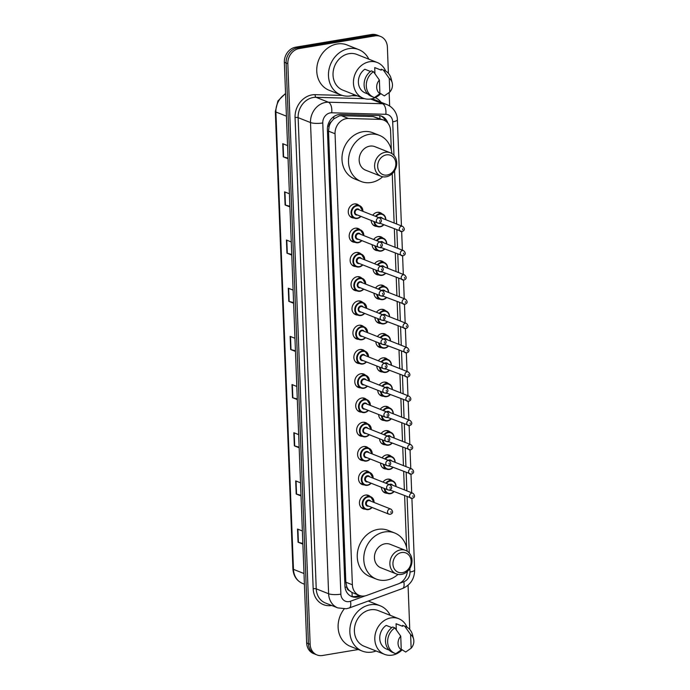 <?xml version="1.0" encoding="UTF-8"?>
<svg xmlns="http://www.w3.org/2000/svg" width="690" height="690" viewBox="0 0 690 690"><rect width="100%" height="100%" fill="white"/><g stroke="black" fill="none" stroke-linecap="round" stroke-linejoin="round"><path stroke-width="1.03" d="M372.747 215.237A7.219 6.176 -68.4 0 1 377.223 212.322A7.219 6.176 -68.4 0 1 380.156 212.624A7.219 6.176 -68.4 0 1 381.984 213.831M373.678 239.499A7.219 6.176 -68.4 0 1 378.155 236.584A7.219 6.176 -68.4 0 1 381.087 236.877A7.219 6.176 -68.4 0 1 382.916 238.093M374.61 263.761A7.219 6.176 -68.4 0 1 379.086 260.846A7.219 6.176 -68.4 0 1 382.019 261.139A7.219 6.176 -68.4 0 1 383.847 262.355M375.541 288.015A7.219 6.176 -68.4 0 1 380.018 285.108A7.219 6.176 -68.4 0 1 382.95 285.401A7.219 6.176 -68.4 0 1 384.779 286.609M376.481 312.277A7.219 6.176 -68.4 0 1 380.949 309.37A7.219 6.176 -68.4 0 1 383.882 309.663A7.219 6.176 -68.4 0 1 385.71 310.871M377.413 336.539A7.219 6.176 -68.4 0 1 381.88 333.624A7.219 6.176 -68.4 0 1 384.813 333.926A7.219 6.176 -68.4 0 1 386.642 335.133M378.344 360.801A7.219 6.176 -68.4 0 1 382.812 357.886A7.219 6.176 -68.4 0 1 385.745 358.179A7.219 6.176 -68.4 0 1 387.573 359.395M379.276 385.063A7.219 6.176 -68.4 0 1 383.744 382.148A7.219 6.176 -68.4 0 1 386.676 382.441A7.219 6.176 -68.4 0 1 388.505 383.657M380.207 409.317A7.219 6.176 -68.4 0 1 384.675 406.41A7.219 6.176 -68.4 0 1 387.608 406.703A7.219 6.176 -68.4 0 1 389.436 407.911M381.139 433.579A7.219 6.176 -68.4 0 1 385.615 430.672A7.219 6.176 -68.4 0 1 388.539 430.965A7.219 6.176 -68.4 0 1 390.368 432.173M382.07 457.841A7.219 6.176 -68.4 0 1 386.547 454.926A7.219 6.176 -68.4 0 1 389.471 455.227A7.219 6.176 -68.4 0 1 391.299 456.435M383.002 482.103A7.219 6.176 -68.4 0 1 387.478 479.188A7.219 6.176 -68.4 0 1 390.402 479.481A7.219 6.176 -68.4 0 1 392.239 480.697M356.885 290.818A7.219 6.176 -68.4 0 1 354.72 290.438A7.219 6.176 -68.4 0 1 351.176 283.107A7.219 6.176 -68.4 0 1 357.118 276.724A7.219 6.176 -68.4 0 1 360.042 277.018A7.219 6.176 -68.4 0 1 361.879 278.234M357.817 315.071A7.219 6.176 -68.4 0 1 355.661 314.7A7.219 6.176 -68.4 0 1 352.107 307.369A7.219 6.176 -68.4 0 1 358.05 300.987A7.219 6.176 -68.4 0 1 360.974 301.28A7.219 6.176 -68.4 0 1 362.811 302.496M358.748 339.333A7.219 6.176 -68.4 0 1 356.592 338.963A7.219 6.176 -68.4 0 1 353.038 331.623A7.219 6.176 -68.4 0 1 358.981 325.249A7.219 6.176 -68.4 0 1 361.905 325.542A7.219 6.176 -68.4 0 1 363.742 326.75M359.688 363.596A7.219 6.176 -68.4 0 1 357.524 363.225A7.219 6.176 -68.4 0 1 353.979 355.885A7.219 6.176 -68.4 0 1 359.913 349.502A7.219 6.176 -68.4 0 1 362.837 349.804A7.219 6.176 -68.4 0 1 364.674 351.012M355.954 266.556A7.219 6.176 -68.4 0 1 353.789 266.185A7.219 6.176 -68.4 0 1 350.244 258.845A7.219 6.176 -68.4 0 1 356.187 252.462A7.219 6.176 -68.4 0 1 359.111 252.764A7.219 6.176 -68.4 0 1 360.939 253.972M354.091 218.031A7.219 6.176 -68.4 0 1 351.926 217.661A7.219 6.176 -68.4 0 1 348.381 210.321A7.219 6.176 -68.4 0 1 354.315 203.947A7.219 6.176 -68.4 0 1 357.248 204.24A7.219 6.176 -68.4 0 1 359.076 205.447M355.022 242.294A7.219 6.176 -68.4 0 1 352.857 241.923A7.219 6.176 -68.4 0 1 349.312 234.583A7.219 6.176 -68.4 0 1 355.255 228.2A7.219 6.176 -68.4 0 1 358.179 228.502A7.219 6.176 -68.4 0 1 360.007 229.71M360.62 387.858A7.219 6.176 -68.4 0 1 358.455 387.487A7.219 6.176 -68.4 0 1 354.91 380.147A7.219 6.176 -68.4 0 1 360.844 373.764A7.219 6.176 -68.4 0 1 363.768 374.066A7.219 6.176 -68.4 0 1 365.605 375.274M361.551 412.12A7.219 6.176 -68.4 0 1 359.387 411.74A7.219 6.176 -68.4 0 1 355.842 404.409A7.219 6.176 -68.4 0 1 361.776 398.027A7.219 6.176 -68.4 0 1 364.708 398.32A7.219 6.176 -68.4 0 1 366.537 399.536M362.483 436.373A7.219 6.176 -68.4 0 1 360.318 436.002A7.219 6.176 -68.4 0 1 356.773 428.671A7.219 6.176 -68.4 0 1 362.707 422.289A7.219 6.176 -68.4 0 1 365.64 422.582A7.219 6.176 -68.4 0 1 367.468 423.798M363.414 460.635A7.219 6.176 -68.4 0 1 361.25 460.264A7.219 6.176 -68.4 0 1 357.705 452.925A7.219 6.176 -68.4 0 1 363.639 446.551A7.219 6.176 -68.4 0 1 366.571 446.844A7.219 6.176 -68.4 0 1 368.4 448.052M364.346 484.898A7.219 6.176 -68.4 0 1 362.181 484.527A7.219 6.176 -68.4 0 1 358.636 477.187A7.219 6.176 -68.4 0 1 364.57 470.804A7.219 6.176 -68.4 0 1 367.503 471.106A7.219 6.176 -68.4 0 1 369.331 472.314M365.277 509.16A7.219 6.176 -68.4 0 1 363.113 508.789A7.219 6.176 -68.4 0 1 359.568 501.449A7.219 6.176 -68.4 0 1 365.502 495.066A7.219 6.176 -68.4 0 1 368.434 495.368A7.219 6.176 -68.4 0 1 370.263 496.576M391.325 149.971L390.583 130.686A13.533 11.575 111.6 0 0 383.718 120.077L373.23 116.584L341.395 115.687L339.368 115.851L333.762 118.913L331.381 121.647A4.511 3.855 111.6 0 0 329.121 126.089A13.533 3.217 177.8 0 1 327.655 126.305M383.718 120.077A13.533 11.575 111.6 0 0 380.294 119.379L348.459 118.482A13.533 11.575 111.6 0 0 346.389 118.628A13.533 11.575 111.6 0 0 335.047 133.748L352.374 584.784A13.533 11.575 111.6 0 0 359.231 595.384A13.533 11.575 111.6 0 0 366.778 595.401L398.139 583.938A13.533 11.575 111.6 0 0 407.376 571.423M349.399 590.649A13.533 11.575 -68.4 0 1 346.82 586.785L346.837 587.018A4.511 3.855 111.6 0 0 349.399 590.649L351.952 592.468L359.231 595.384M329.121 126.089L329.139 126.313A13.533 11.575 -68.4 0 1 331.381 121.647M329.139 126.313L328.509 131.16L345.837 582.196L346.82 586.785M406.6 547.593L404.616 495.791M404.383 489.883L403.676 471.529M403.452 465.621L402.744 447.275M402.52 441.359L401.813 423.013M401.589 417.096L400.881 398.751M400.657 392.834L399.95 374.489M399.726 368.581L399.018 350.227M398.794 344.319L398.087 325.973M397.863 320.057L397.155 301.711M396.931 295.794L396.224 277.449M396 271.532L395.292 253.187M395.068 247.279L394.361 228.925M394.137 223.017L392.239 173.664M376.999 226.415A7.219 6.176 -68.4 0 1 374.834 226.044A7.219 6.176 -68.4 0 1 371.177 220.438M377.93 250.677A7.219 6.176 -68.4 0 1 375.765 250.306A7.219 6.176 -68.4 0 1 372.108 244.7M378.862 274.939A7.219 6.176 -68.4 0 1 376.697 274.56A7.219 6.176 -68.4 0 1 373.04 268.953M379.793 299.193A7.219 6.176 -68.4 0 1 377.628 298.822A7.219 6.176 -68.4 0 1 373.971 293.216M380.725 323.455A7.219 6.176 -68.4 0 1 378.56 323.084A7.219 6.176 -68.4 0 1 374.903 317.478M381.656 347.717A7.219 6.176 -68.4 0 1 379.491 347.346A7.219 6.176 -68.4 0 1 375.834 341.74M382.588 371.979A7.219 6.176 -68.4 0 1 380.423 371.608A7.219 6.176 -68.4 0 1 376.766 366.002M383.519 396.241A7.219 6.176 -68.4 0 1 381.354 395.862A7.219 6.176 -68.4 0 1 377.697 390.255M384.451 420.495A7.219 6.176 -68.4 0 1 382.286 420.124A7.219 6.176 -68.4 0 1 378.629 414.518M385.382 444.757A7.219 6.176 -68.4 0 1 383.217 444.386A7.219 6.176 -68.4 0 1 379.56 438.78M386.314 469.019A7.219 6.176 -68.4 0 1 384.149 468.648A7.219 6.176 -68.4 0 1 380.492 463.042M387.245 493.281A7.219 6.176 -68.4 0 1 385.08 492.91A7.219 6.176 -68.4 0 1 381.423 487.304M387.901 123.174A13.533 11.575 111.6 0 0 381.648 116.17A13.533 11.575 111.6 0 0 378.224 115.472L340.808 114.419A13.533 11.575 111.6 0 0 338.747 114.566A13.533 11.575 111.6 0 0 327.396 129.686L344.931 585.982A13.533 11.575 111.6 0 0 351.788 596.583A13.533 11.575 111.6 0 0 359.335 596.6L361.155 595.927M358.3 649.514L322.497 655.5A13.533 11.575 -68.4 0 1 317.003 654.948A13.533 11.575 -68.4 0 1 310.146 644.339L287.834 63.67A13.533 11.575 -68.4 0 1 299.184 48.55L375.032 35.88A13.533 11.575 -68.4 0 1 380.518 36.432A13.533 11.575 -68.4 0 1 387.383 47.032L388.392 73.321M408.057 585.241L409.696 627.71A13.533 11.575 -68.4 0 1 409.662 629.366M389.134 92.572L389.652 105.958M317.003 654.948L313.527 653.568A13.533 11.575 -68.4 0 1 306.671 642.968L284.358 62.29A13.533 11.575 -68.4 0 1 295.708 47.17L371.556 34.5L373.29 35.19A13.533 11.575 -68.4 0 1 378.784 35.742A13.533 11.575 -68.4 0 0 373.29 35.19L297.442 47.86L373.29 35.19L375.032 35.88M284.358 62.29L286.1 62.98A13.533 11.575 -68.4 0 1 297.442 47.86A13.533 11.575 -68.4 0 0 286.1 62.98L308.404 643.658L286.1 62.98L287.834 63.67M315.27 654.258A13.533 11.575 -68.4 0 1 308.404 643.658A13.533 11.575 -68.4 0 0 315.27 654.258M359.136 595.349L357.593 595.91A13.533 11.575 -68.4 0 1 350.934 596.203M380.759 115.868A13.533 11.575 -68.4 0 1 385.624 121.086M302.841 543.461L298.399 542.306A3.605 0.854 177.8 0 1 298.054 542.193L302.867 544.108M302.367 530.964L297.545 529.058L298.054 542.193M300.995 495.291L296.553 494.135A3.605 0.854 177.8 0 1 296.2 494.023L301.021 495.938M300.512 482.793L295.691 480.887L296.2 494.023M299.141 447.12L294.699 445.964A3.605 0.854 177.8 0 1 294.345 445.852L299.167 447.767M298.666 434.622L293.845 432.716L294.345 445.852M297.295 398.949L292.845 397.794A3.605 0.854 177.8 0 1 292.5 397.682L297.321 399.596M296.812 386.452L291.991 384.546L292.5 397.682M288.041 158.096L283.599 156.941A3.605 0.854 177.8 0 1 283.245 156.828L288.066 158.743M287.558 145.599L282.745 143.692L283.245 156.828M289.886 206.267L285.444 205.111A3.605 0.854 177.8 0 1 285.099 204.999L289.912 206.914M289.412 193.769L284.591 191.863L285.099 204.999M291.741 254.438L287.299 253.282A3.605 0.854 177.8 0 1 286.945 253.17L291.767 255.084M291.258 241.94L286.445 240.034L286.945 253.17M293.595 302.608L289.145 301.452A3.605 0.854 177.8 0 1 288.799 301.34L293.612 303.255M293.112 290.111L288.291 288.204L288.799 301.34M295.441 350.779L290.999 349.623A3.605 0.854 177.8 0 1 290.645 349.511L295.467 351.426M294.966 338.281L290.145 336.375L290.645 349.511M371.556 34.5A13.533 11.575 -68.4 0 1 377.042 35.052L380.518 36.432M354.703 94.823A24.366 20.838 -68.4 0 1 350.718 95.91A24.366 20.838 -68.4 0 1 340.834 94.91A24.366 20.838 -68.4 0 1 328.871 70.147A24.366 20.838 -68.4 0 1 348.907 48.619A24.366 20.838 -68.4 0 1 358.791 49.62A24.366 20.838 -68.4 0 1 368.831 59.176M340.834 94.91L329.104 90.261A24.366 20.838 -68.4 0 1 317.141 65.498A24.366 20.838 -68.4 0 1 337.177 43.97A24.366 20.838 -68.4 0 1 347.061 44.962L358.791 49.62M380.889 93.555A19.173 16.405 -68.4 0 1 370.953 98.972A19.173 16.405 -68.4 0 1 363.173 98.187A19.173 16.405 -68.4 0 1 353.754 78.695A19.173 16.405 -68.4 0 1 369.521 61.746A19.173 16.405 -68.4 0 1 377.301 62.531A19.173 16.405 -68.4 0 1 385.65 71.061M363.173 98.187L342.749 90.088A19.173 16.405 -68.4 0 1 333.33 70.596A19.173 16.405 -68.4 0 1 349.097 53.656A19.173 16.405 -68.4 0 1 356.877 54.441L377.301 62.531M389.781 92.055L389.255 78.384A9.022 7.719 -68.4 0 1 392.196 82.774A9.022 7.719 -68.4 0 1 389.781 92.055L384.365 95.876L379.88 93.159M374.955 73.718L374.713 67.594A13.533 11.575 -68.4 0 1 375.222 67.775L381.234 70.156L381.199 69.216A14.438 12.351 -68.4 0 1 382.07 69.517L384.244 70.38A14.438 12.351 -68.4 0 1 391.118 78.582L392.196 82.774M374.713 67.594L381.234 70.173M381.199 69.216L383.373 70.078A14.438 12.351 -68.4 0 1 384.244 70.38M383.373 70.078L389.255 78.384M370.461 71.467L364.838 69.242A13.533 11.575 -68.4 0 0 358.377 82.032A13.533 11.575 -68.4 0 0 365.252 92.943L367.77 93.944M379.905 93.702A9.022 7.719 -68.4 0 1 379.379 80.031L379.905 93.702L374.489 97.532A14.438 12.351 -68.4 0 1 373.609 97.221A14.438 12.351 -68.4 0 1 366.278 85.388A14.438 12.351 -68.4 0 1 373.497 71.725L371.324 70.872A14.438 12.351 -68.4 0 0 364.104 84.525A14.438 12.351 -68.4 0 0 371.436 96.367L373.609 97.221M379.379 80.031L373.497 71.725M387.142 175.036A10.376 8.875 -68.4 0 1 377.663 166.48A10.376 8.875 -68.4 0 1 386.365 154.888A10.376 8.875 -68.4 0 1 395.836 163.444A10.376 8.875 -68.4 0 1 387.142 175.036M386.141 176.795A12.636 10.807 -68.4 0 1 381.009 176.269A12.636 10.807 -68.4 0 1 374.808 163.435A12.636 10.807 -68.4 0 1 385.193 152.266A12.636 10.807 -68.4 0 1 390.324 152.783A12.636 10.807 -68.4 0 1 396.526 165.626A12.636 10.807 -68.4 0 1 386.141 176.795M390.324 152.783L374.894 146.668A12.636 10.807 111.6 0 0 369.771 146.151A12.636 10.807 111.6 0 0 359.378 157.32A12.636 10.807 111.6 0 0 365.588 170.163L381.009 176.269M382.709 176.761A24.814 21.226 -68.4 0 1 371.168 182.496A24.814 21.226 -68.4 0 1 361.094 181.487A24.814 21.226 -68.4 0 1 348.907 156.259A24.814 21.226 -68.4 0 1 369.314 134.334A24.814 21.226 -68.4 0 1 379.379 135.344A24.814 21.226 -68.4 0 1 391.894 153.594M361.094 181.487L354.582 178.9A24.814 21.226 -68.4 0 1 342.387 153.68A24.814 21.226 -68.4 0 1 362.793 131.747A24.814 21.226 -68.4 0 1 372.867 132.765L379.379 135.344M402.417 572.657A10.376 8.875 -68.4 0 1 392.938 564.101A10.376 8.875 -68.4 0 1 401.64 552.518A10.376 8.875 -68.4 0 1 411.111 561.065A10.376 8.875 -68.4 0 1 402.417 572.657M401.416 574.416A12.636 10.807 -68.4 0 1 396.284 573.899A12.636 10.807 -68.4 0 1 390.083 561.056A12.636 10.807 -68.4 0 1 400.467 549.895A12.636 10.807 -68.4 0 1 405.599 550.413A12.636 10.807 -68.4 0 1 411.801 563.256A12.636 10.807 -68.4 0 1 401.416 574.416M405.599 550.413L390.169 544.298A12.636 10.807 111.6 0 0 385.046 543.78A12.636 10.807 111.6 0 0 374.653 554.941A12.636 10.807 111.6 0 0 380.863 567.784L396.284 573.899M397.983 574.391A24.814 21.226 -68.4 0 1 386.443 580.126A24.814 21.226 -68.4 0 1 376.369 579.108A24.814 21.226 -68.4 0 1 364.182 553.889A24.814 21.226 -68.4 0 1 384.589 531.956A24.814 21.226 -68.4 0 1 394.654 532.973A24.814 21.226 -68.4 0 1 407.169 551.215M376.369 579.108L369.857 576.521A24.814 21.226 -68.4 0 1 357.662 551.301A24.814 21.226 -68.4 0 1 378.068 529.368A24.814 21.226 -68.4 0 1 388.142 530.386L394.654 532.973M376.067 650.972A24.366 20.838 -68.4 0 1 372.091 652.059A24.366 20.838 -68.4 0 1 362.198 651.058A24.366 20.838 -68.4 0 1 350.235 626.296A24.366 20.838 -68.4 0 1 370.271 604.768A24.366 20.838 -68.4 0 1 380.156 605.768A24.366 20.838 -68.4 0 1 390.195 615.325M362.198 651.058L350.468 646.409A24.366 20.838 -68.4 0 1 344.163 608.985M402.253 649.713A19.173 16.405 -68.4 0 1 392.317 655.12A19.173 16.405 -68.4 0 1 384.537 654.336A19.173 16.405 -68.4 0 1 375.119 634.843A19.173 16.405 -68.4 0 1 390.885 617.895A19.173 16.405 -68.4 0 1 398.665 618.68A19.173 16.405 -68.4 0 1 407.014 627.21M384.537 654.336L364.113 646.237A19.173 16.405 -68.4 0 1 354.695 626.744A19.173 16.405 -68.4 0 1 370.461 609.805A19.173 16.405 -68.4 0 1 378.241 610.59L398.665 618.68M411.145 648.203L410.619 634.533A9.022 7.719 -68.4 0 1 413.56 638.931A9.022 7.719 -68.4 0 1 411.145 648.203L405.729 652.024L401.244 649.307M396.319 629.866L396.077 623.743A13.533 11.575 -68.4 0 1 396.586 623.924L402.598 626.304L402.563 625.364A14.438 12.351 -68.4 0 1 403.443 625.675L405.608 626.529A14.438 12.351 -68.4 0 1 412.482 634.731L413.56 638.931M396.077 623.743L402.598 626.322M402.563 625.364L404.737 626.227A14.438 12.351 -68.4 0 1 405.608 626.529M404.737 626.227L410.619 634.533M391.825 627.624L386.202 625.39A13.533 11.575 -68.4 0 0 379.741 638.181A13.533 11.575 -68.4 0 0 386.616 649.092L389.134 650.092M368.236 601.042A24.366 20.838 -68.4 0 1 368.426 601.119L380.156 605.768M401.27 649.851A9.022 7.719 -68.4 0 1 400.743 636.18L401.27 649.851L395.853 653.68A14.438 12.351 -68.4 0 1 394.973 653.378A14.438 12.351 -68.4 0 1 387.642 641.536A14.438 12.351 -68.4 0 1 394.861 627.883L392.688 627.02A14.438 12.351 -68.4 0 0 385.469 640.674A14.438 12.351 -68.4 0 0 392.8 652.516L394.973 653.378M400.743 636.18L394.861 627.883M341.395 115.687L348.459 118.482M352.047 596.453A13.533 5.58 -110.1 0 0 351.952 592.468M379.94 118.585A13.533 6.693 -88.4 0 0 379.716 115.627M333.762 118.913A13.533 6.693 -88.4 0 0 333.753 116.653M346.837 587.018A13.533 3.217 177.8 0 1 345.035 587.276M328.509 131.16L335.047 133.748M373.23 116.584L380.294 119.379M345.837 582.196L352.374 584.784M393.981 155.397L392.696 121.845A9.022 7.719 111.6 0 0 385.839 114.307L331.709 112.789A9.022 7.719 111.6 0 0 330.329 112.884A9.022 7.719 111.6 0 0 322.765 122.958L340.869 594.159A9.022 7.719 111.6 0 0 349.106 601.594A9.022 7.719 111.6 0 0 350.468 601.232L365.208 595.85M340.869 594.159A9.022 2.148 -2.2 0 1 328.621 593.754L310.517 122.561A18.044 15.439 -68.4 0 1 325.646 102.405A18.044 15.439 -68.4 0 1 328.406 102.206L316.02 97.299A18.044 15.439 111.6 0 0 313.26 97.497A18.044 15.439 111.6 0 0 298.132 117.654L316.236 588.846A18.044 15.439 111.6 0 0 325.387 602.982L337.772 607.89A18.044 15.439 -68.4 0 1 328.621 593.754L316.236 588.846A2.26 0.535 177.8 0 0 313.174 588.743L295.07 117.55A2.26 0.535 177.8 0 1 298.132 117.654L310.517 122.561A9.022 2.148 -2.2 0 0 322.765 122.958M337.772 607.89L346.251 608.77L349.226 607.985A9.022 3.717 -110.1 0 0 350.468 601.232M295.07 117.55A20.303 17.362 -68.4 0 1 312.096 94.875A20.303 17.362 -68.4 0 1 315.192 94.659L342.3 95.418M351.848 95.686L357.265 95.841M375.3 97.592A20.303 17.362 -68.4 0 1 381.027 102.258M331.7 605.484A20.303 17.362 -68.4 0 1 313.174 588.743M299.184 48.55L295.708 47.17M310.146 644.339L306.671 642.968M331.709 112.789A9.022 4.459 -88.4 0 0 328.406 102.206L382.527 103.733L370.634 99.024M385.839 114.307A9.022 4.459 -88.4 0 0 382.527 103.733A18.044 15.439 -68.4 0 1 387.099 104.664L374.713 99.757A18.044 15.439 111.6 0 0 371.306 98.903M364.63 98.67L316.02 97.299A2.26 1.113 91.6 0 1 315.192 94.659M399.665 583.257L403.797 581.756A9.022 7.719 111.6 0 0 409.989 572.036L409.851 568.405M409.256 553.026L407.1 496.783M406.876 490.866L406.169 472.521M405.936 466.604L405.237 448.259M405.004 442.342L404.305 423.996M404.073 418.08L403.374 399.734M403.141 393.826L402.443 375.481M402.21 369.564L401.511 351.219M401.278 345.302L400.571 326.957M400.347 321.04L399.639 302.694M399.415 296.778L398.708 278.432M398.484 272.524L397.776 254.179M397.552 248.262L396.845 229.917M396.621 224L394.577 170.784M349.226 607.985L402.546 588.51A9.022 3.717 -110.1 0 0 403.797 581.756M409.989 572.036A9.022 2.148 -2.2 0 0 414.664 569.966L411.913 498.447M392.696 121.845A9.022 2.148 -2.2 0 0 397.371 119.775C397.449 115.566 395.051 108.183 387.099 104.664M357.593 595.91L359.335 596.6M285.574 93.857A18.044 15.439 111.6 0 0 275.897 112.004L293.466 569.354A18.044 15.439 111.6 0 0 302.617 583.49C296.657 580.816 293.423 575.943 292.905 568.87A4.511 1.07 -2.2 0 0 293.466 569.354L303.997 573.528M286.428 116.179L275.897 112.004A4.511 1.07 177.8 0 1 275.336 111.513L277.932 100.938L285.557 93.435M290.999 349.623L290.499 336.513M289.145 301.452L288.644 288.342M287.299 253.282L286.79 240.172M285.444 205.111L284.944 192.001M283.599 156.941L283.09 143.831M292.845 397.794L292.344 384.684M294.699 445.964L294.199 432.854M296.553 494.135L296.045 481.025M298.399 542.306L297.899 529.195M360.913 216.367A6.771 5.787 -68.4 0 1 357.23 218.463A6.771 5.787 -68.4 0 1 354.488 218.187A6.771 5.787 -68.4 0 1 351.158 211.312A6.771 5.787 -68.4 0 1 356.73 205.327A6.771 5.787 -68.4 0 1 359.473 205.603A6.771 5.787 -68.4 0 1 362.906 211.338M362.733 211.269A6.314 5.399 111.6 0 0 356.963 205.853A6.314 5.399 111.6 0 0 351.667 212.908A6.314 5.399 111.6 0 0 357.429 218.118A6.314 5.399 111.6 0 0 360.732 216.298M357.489 215.013A3.157 2.7 -68.4 0 1 357.317 215.047A3.157 2.7 -68.4 0 1 354.427 212.442A3.157 2.7 -68.4 0 1 357.075 208.915A3.157 2.7 -68.4 0 1 359.49 209.984M379.698 217.988L358.412 209.553A2.708 2.312 111.6 0 0 356.42 214.59L377.706 223.025A2.708 2.312 -68.4 0 1 379.698 217.988C381.906 219.946 382.234 222.128 379.095 223.172L377.706 223.025A2.708 2.312 -68.4 0 0 378.81 223.137M379.811 221.378L379.776 220.498L379.811 221.378M361.845 240.629A6.771 5.787 -68.4 0 1 358.162 242.725A6.771 5.787 -68.4 0 1 355.419 242.449A6.771 5.787 -68.4 0 1 352.09 235.566A6.771 5.787 -68.4 0 1 357.662 229.589A6.771 5.787 -68.4 0 1 360.404 229.865A6.771 5.787 -68.4 0 1 363.837 235.601M363.665 235.523A6.314 5.399 111.6 0 0 357.894 230.115A6.314 5.399 111.6 0 0 352.599 237.17A6.314 5.399 111.6 0 0 358.36 242.371A6.314 5.399 111.6 0 0 361.672 240.56M358.421 239.275A3.157 2.7 -68.4 0 1 358.248 239.309A3.157 2.7 -68.4 0 1 355.359 236.705A3.157 2.7 -68.4 0 1 358.007 233.177A3.157 2.7 -68.4 0 1 360.422 234.238M402.641 255.774A2.708 2.312 -68.4 0 1 402.443 250.522A2.708 2.312 -68.4 0 1 403.538 250.634L382.243 242.199A2.708 2.312 111.6 0 0 380.613 242.242L359.343 233.815A2.708 2.312 111.6 0 0 357.351 238.844L378.638 247.287A2.708 2.312 -68.4 0 1 380.639 242.25C382.838 244.208 383.166 246.39 380.026 247.434L378.638 247.287A2.708 2.312 -68.4 0 0 379.741 247.399M380.742 245.64L380.707 244.76L380.742 245.64M362.776 264.891A6.771 5.787 -68.4 0 1 359.093 266.987A6.771 5.787 -68.4 0 1 356.351 266.711A6.771 5.787 -68.4 0 1 353.021 259.828A6.771 5.787 -68.4 0 1 358.593 253.851A6.771 5.787 -68.4 0 1 361.336 254.127A6.771 5.787 -68.4 0 1 364.769 259.854M364.596 259.785A6.314 5.399 111.6 0 0 358.826 254.377A6.314 5.399 111.6 0 0 353.53 261.432A6.314 5.399 111.6 0 0 359.292 266.633A6.314 5.399 111.6 0 0 362.604 264.822M359.352 263.537A3.157 2.7 -68.4 0 1 359.18 263.571A3.157 2.7 -68.4 0 1 356.29 260.967A3.157 2.7 -68.4 0 1 358.938 257.439A3.157 2.7 -68.4 0 1 361.353 258.5M381.57 266.512L360.275 258.077A2.708 2.312 111.6 0 0 358.282 263.106L379.569 271.549A2.708 2.312 -68.4 0 1 381.57 266.512C383.769 268.462 384.097 270.653 380.958 271.696L379.569 271.549A2.708 2.312 -68.4 0 0 380.673 271.653M381.673 269.902L381.639 269.022L381.673 269.902M363.708 289.153A6.771 5.787 -68.4 0 1 360.025 291.249A6.771 5.787 -68.4 0 1 357.282 290.973A6.771 5.787 -68.4 0 1 353.953 284.09A6.771 5.787 -68.4 0 1 359.524 278.113A6.771 5.787 -68.4 0 1 362.267 278.389A6.771 5.787 -68.4 0 1 365.7 284.116M365.528 284.047A6.314 5.399 111.6 0 0 359.757 278.631A6.314 5.399 111.6 0 0 354.462 285.686A6.314 5.399 111.6 0 0 360.223 290.895A6.314 5.399 111.6 0 0 363.535 289.084M360.284 287.79A3.157 2.7 -68.4 0 1 360.111 287.834A3.157 2.7 -68.4 0 1 357.23 285.229A3.157 2.7 -68.4 0 1 359.87 281.701A3.157 2.7 -68.4 0 1 362.285 282.762M382.502 290.775L361.206 282.331A2.708 2.312 111.6 0 0 359.214 287.368L380.501 295.803A2.708 2.312 -68.4 0 1 382.502 290.775C384.701 292.724 385.029 294.915 381.889 295.95L380.501 295.803A2.708 2.312 -68.4 0 0 381.605 295.915M382.605 294.156L382.571 293.285L382.605 294.156M364.639 313.407A6.771 5.787 -68.4 0 1 360.956 315.511A6.771 5.787 -68.4 0 1 358.214 315.227A6.771 5.787 -68.4 0 1 354.884 308.352A6.771 5.787 -68.4 0 1 360.456 302.367A6.771 5.787 -68.4 0 1 363.199 302.651A6.771 5.787 -68.4 0 1 366.632 308.378M366.459 308.309A6.314 5.399 111.6 0 0 360.689 302.893A6.314 5.399 111.6 0 0 355.393 309.948A6.314 5.399 111.6 0 0 361.155 315.157A6.314 5.399 111.6 0 0 364.467 313.338M361.224 312.053A3.157 2.7 -68.4 0 1 361.043 312.087A3.157 2.7 -68.4 0 1 358.162 309.491A3.157 2.7 -68.4 0 1 360.81 305.963A3.157 2.7 -68.4 0 1 363.216 307.024M405.435 328.561A2.708 2.312 -68.4 0 1 405.237 323.308A2.708 2.312 -68.4 0 1 406.332 323.412L385.046 314.976A2.708 2.312 111.6 0 0 383.407 315.028L362.138 306.593A2.708 2.312 111.6 0 0 360.146 311.63L381.432 320.065A2.708 2.312 -68.4 0 1 383.433 315.037C385.641 316.986 385.96 319.177 382.821 320.212L381.432 320.065A2.708 2.312 -68.4 0 0 382.536 320.177M383.537 318.418L383.502 317.547L383.537 318.418M365.571 337.669A6.771 5.787 -68.4 0 1 361.888 339.765A6.771 5.787 -68.4 0 1 359.145 339.489A6.771 5.787 -68.4 0 1 355.824 332.615A6.771 5.787 -68.4 0 1 361.388 326.629A6.771 5.787 -68.4 0 1 364.13 326.905A6.771 5.787 -68.4 0 1 367.572 332.64M367.39 332.571A6.314 5.399 111.6 0 0 361.62 327.155A6.314 5.399 111.6 0 0 356.325 334.21A6.314 5.399 111.6 0 0 362.095 339.42A6.314 5.399 111.6 0 0 365.398 337.6M362.155 336.315A3.157 2.7 -68.4 0 1 361.974 336.349A3.157 2.7 -68.4 0 1 359.093 333.744A3.157 2.7 -68.4 0 1 361.741 330.217A3.157 2.7 -68.4 0 1 364.148 331.286M384.365 339.29L363.069 330.855A2.708 2.312 111.6 0 0 361.077 335.892L382.363 344.327A2.708 2.312 -68.4 0 1 384.365 339.29C386.572 341.248 386.892 343.43 383.752 344.474L382.363 344.327A2.708 2.312 -68.4 0 0 383.468 344.439M384.468 342.68L384.434 341.8L384.468 342.68M366.502 361.931A6.771 5.787 -68.4 0 1 362.819 364.027A6.771 5.787 -68.4 0 1 360.077 363.751A6.771 5.787 -68.4 0 1 356.756 356.868A6.771 5.787 -68.4 0 1 362.319 350.891A6.771 5.787 -68.4 0 1 365.062 351.167A6.771 5.787 -68.4 0 1 368.503 356.903M368.322 356.825A6.314 5.399 111.6 0 0 362.552 351.417A6.314 5.399 111.6 0 0 357.256 358.472A6.314 5.399 111.6 0 0 363.026 363.673A6.314 5.399 111.6 0 0 366.33 361.862M363.087 360.577A3.157 2.7 -68.4 0 1 362.906 360.611A3.157 2.7 -68.4 0 1 360.025 358.007A3.157 2.7 -68.4 0 1 362.673 354.479A3.157 2.7 -68.4 0 1 365.079 355.54M407.298 377.076A2.708 2.312 -68.4 0 1 407.1 371.824A2.708 2.312 -68.4 0 1 408.195 371.936L386.909 363.501A2.708 2.312 111.6 0 0 385.27 363.544L364.001 355.117A2.708 2.312 111.6 0 0 362.009 360.146L383.304 368.589A2.708 2.312 -68.4 0 1 385.296 363.552C387.504 365.51 387.823 367.692 384.684 368.736L383.304 368.589A2.708 2.312 -68.4 0 0 384.399 368.702M385.399 366.942L385.365 366.062L385.399 366.942M367.434 386.193A6.771 5.787 -68.4 0 1 363.751 388.289A6.771 5.787 -68.4 0 1 361.008 388.013A6.771 5.787 -68.4 0 1 357.687 381.13A6.771 5.787 -68.4 0 1 363.251 375.153A6.771 5.787 -68.4 0 1 365.993 375.429A6.771 5.787 -68.4 0 1 369.435 381.156M369.254 381.087A6.314 5.399 111.6 0 0 363.483 375.679A6.314 5.399 111.6 0 0 358.188 382.734A6.314 5.399 111.6 0 0 363.958 387.935A6.314 5.399 111.6 0 0 367.261 386.124M364.018 384.839A3.157 2.7 -68.4 0 1 363.837 384.873A3.157 2.7 -68.4 0 1 360.956 382.269A3.157 2.7 -68.4 0 1 363.604 378.741A3.157 2.7 -68.4 0 1 366.011 379.802M386.228 387.815L364.932 379.379A2.708 2.312 111.6 0 0 362.94 384.408L384.235 392.852A2.708 2.312 -68.4 0 1 386.228 387.815C388.436 389.764 388.755 391.954 385.615 392.998L384.235 392.852A2.708 2.312 -68.4 0 0 385.331 392.964M386.331 391.204L386.297 390.324L386.331 391.204M368.365 410.455A6.771 5.787 -68.4 0 1 364.682 412.551A6.771 5.787 -68.4 0 1 361.94 412.275A6.771 5.787 -68.4 0 1 358.619 405.392A6.771 5.787 -68.4 0 1 364.182 399.415A6.771 5.787 -68.4 0 1 366.925 399.691A6.771 5.787 -68.4 0 1 370.366 405.418M370.185 405.349A6.314 5.399 111.6 0 0 364.415 399.933A6.314 5.399 111.6 0 0 359.119 406.988A6.314 5.399 111.6 0 0 364.889 412.197A6.314 5.399 111.6 0 0 368.193 410.386M364.95 409.092A3.157 2.7 -68.4 0 1 364.769 409.136A3.157 2.7 -68.4 0 1 361.888 406.531A3.157 2.7 -68.4 0 1 364.536 403.003A3.157 2.7 -68.4 0 1 366.942 404.064M387.159 412.077L365.864 403.633A2.708 2.312 111.6 0 0 363.872 408.67L385.167 417.105A2.708 2.312 -68.4 0 1 387.159 412.077C389.367 414.026 389.686 416.217 386.547 417.252L385.167 417.105A2.708 2.312 -68.4 0 0 386.262 417.217M387.263 415.458L387.228 414.587L387.263 415.458M369.297 434.709A6.771 5.787 -68.4 0 1 365.622 436.813A6.771 5.787 -68.4 0 1 362.871 436.529A6.771 5.787 -68.4 0 1 359.55 429.654A6.771 5.787 -68.4 0 1 365.113 423.669A6.771 5.787 -68.4 0 1 367.856 423.953A6.771 5.787 -68.4 0 1 371.298 429.68M371.116 429.611A6.314 5.399 111.6 0 0 365.346 424.195A6.314 5.399 111.6 0 0 360.051 431.25A6.314 5.399 111.6 0 0 365.821 436.46A6.314 5.399 111.6 0 0 369.124 434.64M365.881 433.355A3.157 2.7 -68.4 0 1 365.7 433.389A3.157 2.7 -68.4 0 1 362.819 430.793A3.157 2.7 -68.4 0 1 365.467 427.265A3.157 2.7 -68.4 0 1 367.873 428.326M410.102 449.863A2.708 2.312 -68.4 0 1 409.895 444.61A2.708 2.312 -68.4 0 1 410.998 444.714L389.703 436.278A2.708 2.312 111.6 0 0 388.065 436.33L366.795 427.895A2.708 2.312 111.6 0 0 364.803 432.932L386.098 441.367A2.708 2.312 -68.4 0 1 388.091 436.339C390.298 438.288 390.618 440.479 387.478 441.514L386.098 441.367A2.708 2.312 -68.4 0 0 387.194 441.479M388.194 439.72L388.16 438.849L388.194 439.72M370.237 458.971A6.771 5.787 -68.4 0 1 366.554 461.067A6.771 5.787 -68.4 0 1 363.803 460.791A6.771 5.787 -68.4 0 1 360.482 453.916A6.771 5.787 -68.4 0 1 366.045 447.931A6.771 5.787 -68.4 0 1 368.788 448.207A6.771 5.787 -68.4 0 1 372.229 453.942M372.048 453.873A6.314 5.399 111.6 0 0 366.278 448.457A6.314 5.399 111.6 0 0 360.982 455.512A6.314 5.399 111.6 0 0 366.752 460.722A6.314 5.399 111.6 0 0 370.056 458.902M366.813 457.617A3.157 2.7 -68.4 0 1 366.632 457.651A3.157 2.7 -68.4 0 1 363.751 455.046A3.157 2.7 -68.4 0 1 366.399 451.519A3.157 2.7 -68.4 0 1 368.805 452.588M389.022 460.601L367.727 452.157A2.708 2.312 111.6 0 0 365.735 457.194L387.03 465.629A2.708 2.312 -68.4 0 1 389.022 460.601C391.23 462.55 391.549 464.732 388.41 465.776L387.03 465.629A2.708 2.312 -68.4 0 0 388.125 465.741M389.126 463.982L389.091 463.102L389.126 463.982M371.168 483.233A6.771 5.787 -68.4 0 1 367.485 485.329A6.771 5.787 -68.4 0 1 364.734 485.053A6.771 5.787 -68.4 0 1 361.413 478.17A6.771 5.787 -68.4 0 1 366.977 472.193A6.771 5.787 -68.4 0 1 369.728 472.469A6.771 5.787 -68.4 0 1 373.161 478.205M372.98 478.127A6.314 5.399 111.6 0 0 367.209 472.719A6.314 5.399 111.6 0 0 361.914 479.774A6.314 5.399 111.6 0 0 367.684 484.975A6.314 5.399 111.6 0 0 370.987 483.164M367.744 481.879A3.157 2.7 -68.4 0 1 367.563 481.913A3.157 2.7 -68.4 0 1 364.682 479.309A3.157 2.7 -68.4 0 1 367.33 475.781A3.157 2.7 -68.4 0 1 369.737 476.842M411.964 498.378A2.708 2.312 -68.4 0 1 411.757 493.126A2.708 2.312 -68.4 0 1 412.862 493.238L391.566 484.803A2.708 2.312 111.6 0 0 389.928 484.846L368.658 476.419A2.708 2.312 111.6 0 0 366.666 481.448L387.961 489.891A2.708 2.312 -68.4 0 1 389.954 484.854C392.162 486.812 392.489 488.994 389.341 490.038L387.961 489.891A2.708 2.312 -68.4 0 0 389.057 490.004M390.057 488.244L390.023 487.364L390.057 488.244M372.1 507.495A6.771 5.787 -68.4 0 1 368.417 509.591A6.771 5.787 -68.4 0 1 365.666 509.315A6.771 5.787 -68.4 0 1 362.345 502.432A6.771 5.787 -68.4 0 1 367.908 496.455A6.771 5.787 -68.4 0 1 370.659 496.731A6.771 5.787 -68.4 0 1 374.092 502.458M373.911 502.389A6.314 5.399 111.6 0 0 368.141 496.981A6.314 5.399 111.6 0 0 362.845 504.036A6.314 5.399 111.6 0 0 368.615 509.237A6.314 5.399 111.6 0 0 371.919 507.426M368.676 506.141A3.157 2.7 -68.4 0 1 368.495 506.175A3.157 2.7 -68.4 0 1 365.614 503.571A3.157 2.7 -68.4 0 1 368.262 500.043A3.157 2.7 -68.4 0 1 370.668 501.104M390.885 509.117L369.59 500.681A2.708 2.312 111.6 0 0 367.598 505.71L388.893 514.154A2.708 2.312 -68.4 0 1 390.885 509.117C393.093 511.066 393.421 513.257 390.281 514.3L388.893 514.154A2.708 2.312 -68.4 0 0 389.988 514.266M390.988 512.506L390.963 511.626L390.988 512.506M383.812 224.75A6.771 5.787 -68.4 0 1 380.138 226.846A6.771 5.787 -68.4 0 1 377.387 226.57A6.771 5.787 -68.4 0 1 373.971 221.542M375.515 216.332A6.771 5.787 -68.4 0 1 379.629 213.71A6.771 5.787 -68.4 0 1 382.372 213.986A6.771 5.787 -68.4 0 1 385.814 219.713M385.632 219.644A6.314 5.399 111.6 0 0 379.862 214.236A6.314 5.399 111.6 0 0 376.11 216.565M374.61 221.801A6.314 5.399 111.6 0 0 380.337 226.493A6.314 5.399 111.6 0 0 383.64 224.681M378.957 217.695A3.157 2.7 -68.4 0 1 379.983 217.298A3.157 2.7 -68.4 0 1 382.389 218.359M380.397 223.396A3.157 2.7 -68.4 0 1 380.216 223.431A3.157 2.7 -68.4 0 1 378.732 223.206M401.709 231.521A2.708 2.312 -68.4 0 1 401.511 226.26A2.708 2.312 -68.4 0 1 402.606 226.372L381.311 217.937A2.708 2.312 111.6 0 0 379.681 217.98M402.675 228.882L402.71 229.761L402.675 228.882M381.07 251.108A6.771 5.787 -68.4 0 1 378.318 250.832A6.771 5.787 -68.4 0 1 374.903 245.804M376.447 240.594A6.771 5.787 -68.4 0 1 380.561 237.972A6.771 5.787 -68.4 0 1 383.304 238.248A6.771 5.787 -68.4 0 1 386.745 243.975M386.564 243.906A6.314 5.399 111.6 0 0 380.794 238.49A6.314 5.399 111.6 0 0 377.042 240.827M375.541 246.054A6.314 5.399 111.6 0 0 381.268 250.755A6.314 5.399 111.6 0 0 384.572 248.943M379.888 241.957A3.157 2.7 -68.4 0 1 380.915 241.56A3.157 2.7 -68.4 0 1 383.321 242.621M381.329 247.658A3.157 2.7 -68.4 0 1 381.147 247.693A3.157 2.7 -68.4 0 1 379.664 247.469M403.607 253.144L403.641 254.015L403.607 253.144M384.753 249.012A6.771 5.787 -68.4 0 1 381.182 251.091M382.001 275.37A6.771 5.787 -68.4 0 1 379.25 275.094A6.771 5.787 -68.4 0 1 375.834 270.066M377.378 264.856A6.771 5.787 -68.4 0 1 381.492 262.235A6.771 5.787 -68.4 0 1 384.244 262.511A6.771 5.787 -68.4 0 1 387.677 268.238M387.495 268.169A6.314 5.399 111.6 0 0 381.725 262.752A6.314 5.399 111.6 0 0 377.973 265.089M376.473 270.316A6.314 5.399 111.6 0 0 382.2 275.017A6.314 5.399 111.6 0 0 385.503 273.197M380.82 266.219A3.157 2.7 -68.4 0 1 381.846 265.822A3.157 2.7 -68.4 0 1 384.252 266.883M382.26 271.912A3.157 2.7 -68.4 0 1 382.079 271.955A3.157 2.7 -68.4 0 1 380.595 271.731M403.572 280.037A2.708 2.312 -68.4 0 1 403.374 274.784A2.708 2.312 -68.4 0 1 404.469 274.896L383.174 266.452A2.708 2.312 111.6 0 0 381.544 266.504M404.538 277.406L404.573 278.277L404.538 277.406M385.684 273.274A6.771 5.787 -68.4 0 1 382.113 275.345M386.616 297.528A6.771 5.787 -68.4 0 1 382.933 299.632A6.771 5.787 -68.4 0 1 380.181 299.348A6.771 5.787 -68.4 0 1 376.766 294.328M378.31 289.11A6.771 5.787 -68.4 0 1 382.424 286.488A6.771 5.787 -68.4 0 1 385.175 286.773A6.771 5.787 -68.4 0 1 388.608 292.5M388.427 292.431A6.314 5.399 111.6 0 0 382.657 287.014A6.314 5.399 111.6 0 0 378.905 289.352M377.404 294.578A6.314 5.399 111.6 0 0 383.131 299.279A6.314 5.399 111.6 0 0 386.435 297.459M381.751 290.473A3.157 2.7 -68.4 0 1 382.778 290.085A3.157 2.7 -68.4 0 1 385.184 291.146M383.192 296.174A3.157 2.7 -68.4 0 1 383.01 296.208A3.157 2.7 -68.4 0 1 381.527 295.984M404.504 304.299A2.708 2.312 -68.4 0 1 404.305 299.046A2.708 2.312 -68.4 0 1 405.401 299.158L384.114 290.714A2.708 2.312 111.6 0 0 382.476 290.766M405.478 301.659L405.504 302.539L405.478 301.659M387.547 321.79A6.771 5.787 -68.4 0 1 383.864 323.886A6.771 5.787 -68.4 0 1 381.113 323.61A6.771 5.787 -68.4 0 1 377.697 318.59M379.241 313.372A6.771 5.787 -68.4 0 1 383.355 310.75A6.771 5.787 -68.4 0 1 386.107 311.026A6.771 5.787 -68.4 0 1 389.54 316.762M389.367 316.684A6.314 5.399 111.6 0 0 383.588 311.276A6.314 5.399 111.6 0 0 379.836 313.614M378.336 318.84A6.314 5.399 111.6 0 0 384.063 323.541A6.314 5.399 111.6 0 0 387.366 321.721M382.683 314.735A3.157 2.7 -68.4 0 1 383.709 314.338A3.157 2.7 -68.4 0 1 386.115 315.399M384.123 320.436A3.157 2.7 -68.4 0 1 383.942 320.471A3.157 2.7 -68.4 0 1 382.458 320.246M406.41 325.922L406.436 326.801L406.41 325.922M388.479 346.052A6.771 5.787 -68.4 0 1 384.796 348.148A6.771 5.787 -68.4 0 1 382.044 347.872A6.771 5.787 -68.4 0 1 378.629 342.844M380.173 337.634A6.771 5.787 -68.4 0 1 384.287 335.012A6.771 5.787 -68.4 0 1 387.038 335.288A6.771 5.787 -68.4 0 1 390.471 341.015M390.298 340.946A6.314 5.399 111.6 0 0 384.52 335.538A6.314 5.399 111.6 0 0 380.768 337.867M379.267 343.103A6.314 5.399 111.6 0 0 384.994 347.795A6.314 5.399 111.6 0 0 388.298 345.983M383.614 338.997A3.157 2.7 -68.4 0 1 384.64 338.6A3.157 2.7 -68.4 0 1 387.047 339.661M385.055 344.698A3.157 2.7 -68.4 0 1 384.873 344.733A3.157 2.7 -68.4 0 1 383.39 344.508M406.367 352.823A2.708 2.312 -68.4 0 1 406.169 347.562A2.708 2.312 -68.4 0 1 407.264 347.674L385.977 339.238A2.708 2.312 111.6 0 0 384.339 339.282M407.341 350.184L407.376 351.063L407.341 350.184M385.727 372.41A6.771 5.787 -68.4 0 1 382.985 372.134A6.771 5.787 -68.4 0 1 379.56 367.106M381.104 361.896A6.771 5.787 -68.4 0 1 385.218 359.274A6.771 5.787 -68.4 0 1 387.97 359.55A6.771 5.787 -68.4 0 1 391.403 365.277M391.23 365.208A6.314 5.399 111.6 0 0 385.46 359.792A6.314 5.399 111.6 0 0 381.699 362.129M380.199 367.356A6.314 5.399 111.6 0 0 385.926 372.057A6.314 5.399 111.6 0 0 389.229 370.245M384.546 363.259A3.157 2.7 -68.4 0 1 385.572 362.862A3.157 2.7 -68.4 0 1 387.978 363.923M385.986 368.96A3.157 2.7 -68.4 0 1 385.805 368.995A3.157 2.7 -68.4 0 1 384.321 368.771M408.273 374.446L408.308 375.317L408.273 374.446M389.41 370.314A6.771 5.787 -68.4 0 1 385.839 372.393M386.659 396.672A6.771 5.787 -68.4 0 1 383.916 396.396A6.771 5.787 -68.4 0 1 380.501 391.368M382.036 386.159A6.771 5.787 -68.4 0 1 386.15 383.537A6.771 5.787 -68.4 0 1 388.901 383.812A6.771 5.787 -68.4 0 1 392.334 389.54M392.162 389.471A6.314 5.399 111.6 0 0 386.391 384.054A6.314 5.399 111.6 0 0 382.631 386.391M381.13 391.618A6.314 5.399 111.6 0 0 386.857 396.319A6.314 5.399 111.6 0 0 390.161 394.499M385.477 387.521A3.157 2.7 -68.4 0 1 386.504 387.125A3.157 2.7 -68.4 0 1 388.919 388.185M386.918 393.214A3.157 2.7 -68.4 0 1 386.745 393.257A3.157 2.7 -68.4 0 1 385.253 393.033M408.23 401.339A2.708 2.312 -68.4 0 1 408.031 396.086A2.708 2.312 -68.4 0 1 409.127 396.198L387.84 387.754A2.708 2.312 111.6 0 0 386.202 387.806M409.204 398.708L409.239 399.579L409.204 398.708M390.342 394.577A6.771 5.787 -68.4 0 1 386.771 396.647M387.59 420.935A6.771 5.787 -68.4 0 1 384.848 420.65A6.771 5.787 -68.4 0 1 381.432 415.63M382.967 410.412A6.771 5.787 -68.4 0 1 387.09 407.79A6.771 5.787 -68.4 0 1 389.833 408.075A6.771 5.787 -68.4 0 1 393.265 413.802M393.093 413.733A6.314 5.399 111.6 0 0 387.323 408.316A6.314 5.399 111.6 0 0 383.562 410.654M382.062 415.88A6.314 5.399 111.6 0 0 387.789 420.581A6.314 5.399 111.6 0 0 391.092 418.761M386.409 411.783A3.157 2.7 -68.4 0 1 387.435 411.387A3.157 2.7 -68.4 0 1 389.85 412.447M387.849 417.476A3.157 2.7 -68.4 0 1 387.677 417.51A3.157 2.7 -68.4 0 1 386.184 417.286M409.17 425.601A2.708 2.312 -68.4 0 1 408.963 420.348A2.708 2.312 -68.4 0 1 410.058 420.46L388.772 412.016A2.708 2.312 111.6 0 0 387.133 412.068M410.136 422.961L410.171 423.841L410.136 422.961M391.273 418.83A6.771 5.787 -68.4 0 1 387.702 420.909M388.522 445.188A6.771 5.787 -68.4 0 1 385.779 444.912A6.771 5.787 -68.4 0 1 382.363 439.892M383.899 434.674A6.771 5.787 -68.4 0 1 388.022 432.052A6.771 5.787 -68.4 0 1 390.764 432.328A6.771 5.787 -68.4 0 1 394.197 438.064M394.024 437.986A6.314 5.399 111.6 0 0 388.254 432.578A6.314 5.399 111.6 0 0 384.494 434.916M382.993 440.142A6.314 5.399 111.6 0 0 388.72 444.843A6.314 5.399 111.6 0 0 392.032 443.023M387.34 436.037A3.157 2.7 -68.4 0 1 388.366 435.64A3.157 2.7 -68.4 0 1 390.781 436.701M388.781 441.738A3.157 2.7 -68.4 0 1 388.608 441.773A3.157 2.7 -68.4 0 1 387.116 441.548M411.068 447.224L411.102 448.103L411.068 447.224M392.205 443.092A6.771 5.787 -68.4 0 1 388.634 445.171M389.453 469.45A6.771 5.787 -68.4 0 1 386.711 469.174A6.771 5.787 -68.4 0 1 383.295 464.146M384.83 458.936A6.771 5.787 -68.4 0 1 388.953 456.314A6.771 5.787 -68.4 0 1 391.696 456.59A6.771 5.787 -68.4 0 1 395.129 462.317M394.956 462.248A6.314 5.399 111.6 0 0 389.186 456.84A6.314 5.399 111.6 0 0 385.434 459.169M383.925 464.405A6.314 5.399 111.6 0 0 389.652 469.096A6.314 5.399 111.6 0 0 392.964 467.285M388.272 460.299A3.157 2.7 -68.4 0 1 389.298 459.902A3.157 2.7 -68.4 0 1 391.713 460.963M389.712 466A3.157 2.7 -68.4 0 1 389.54 466.035A3.157 2.7 -68.4 0 1 388.047 465.81M411.033 474.125A2.708 2.312 -68.4 0 1 410.826 468.864A2.708 2.312 -68.4 0 1 411.93 468.976L390.635 460.541A2.708 2.312 111.6 0 0 388.996 460.584M411.999 471.486L412.034 472.365L411.999 471.486M393.136 467.354A6.771 5.787 -68.4 0 1 389.565 469.433M390.385 493.712A6.771 5.787 -68.4 0 1 387.642 493.436A6.771 5.787 -68.4 0 1 384.227 488.408M385.77 483.198A6.771 5.787 -68.4 0 1 389.885 480.576A6.771 5.787 -68.4 0 1 392.627 480.852A6.771 5.787 -68.4 0 1 396.06 486.579M395.888 486.51A6.314 5.399 111.6 0 0 390.117 481.102A6.314 5.399 111.6 0 0 386.365 483.431M384.856 488.658A6.314 5.399 111.6 0 0 390.583 493.359A6.314 5.399 111.6 0 0 393.895 491.547M389.203 484.561A3.157 2.7 -68.4 0 1 390.23 484.164A3.157 2.7 -68.4 0 1 392.645 485.225M390.644 490.262A3.157 2.7 -68.4 0 1 390.471 490.297A3.157 2.7 -68.4 0 1 388.979 490.073M412.93 495.748L412.965 496.619L412.93 495.748M394.068 491.616A6.771 5.787 -68.4 0 1 390.497 493.695M402.546 588.51C410.472 584.991 414.509 578.807 414.664 569.966M411.697 492.781L410.981 474.194M410.766 468.519L410.05 449.932M409.834 444.257L409.118 425.67M408.903 419.994L408.187 401.408M407.971 395.732L407.255 377.145M407.04 371.479L406.324 352.892M406.108 347.217L405.392 328.63M405.168 322.954L404.461 304.368M404.237 298.692L403.529 280.106M403.305 274.43L402.598 255.843M402.373 250.177L401.666 231.59M401.442 225.915L397.371 119.775M292.905 568.87L275.336 111.513M302.617 583.49L304.411 584.206M355.083 203.869L359.473 205.603L362.966 211.356M360.965 216.393L357.291 218.471L354.488 218.187L350.097 216.453M356.014 228.131L360.404 229.865L363.897 235.618M361.905 240.655L358.222 242.733L355.419 242.449L351.029 240.707M356.946 252.385L361.336 254.127L364.829 259.88M362.837 264.908L359.154 266.995L356.351 266.711L351.96 264.969M357.877 276.647L362.267 278.389L365.76 284.142M363.768 289.17L360.085 291.258L357.282 290.973L352.892 289.231M358.809 300.909L363.199 302.651L366.692 308.404M364.7 313.433L361.017 315.511L358.214 315.227L353.823 313.493M359.74 325.171L364.13 326.905L367.623 332.658M365.631 337.695L361.948 339.773L359.145 339.489L354.755 337.755M360.68 349.433L365.062 351.167L368.555 356.92M366.562 361.957L362.88 364.035L360.077 363.751L355.686 362.009M361.612 373.687L365.993 375.429L369.486 381.182M367.494 386.21L363.811 388.298L361.008 388.013L356.618 386.271M362.543 397.949L366.925 399.691L370.418 405.444M368.426 410.472L364.743 412.56L361.94 412.275L357.549 410.533M363.475 422.211L367.856 423.953L371.349 429.706M369.357 434.735L365.674 436.813L362.871 436.529L358.49 434.795M364.406 446.473L368.788 448.207L372.281 453.96M370.288 458.997L366.606 461.075L363.803 460.791L359.421 459.057M365.338 470.735L369.728 472.469L373.212 478.222M371.22 483.259L367.537 485.337L364.734 485.053L360.353 483.311M366.269 494.989L370.659 496.731L374.144 502.484M372.152 507.512L368.469 509.6L365.666 509.315L361.284 507.573M373.005 224.828L377.387 226.57L380.19 226.855L383.873 224.776M379.543 223.06L401.994 231.555C405.159 230.495 404.797 228.304 402.606 226.372M385.865 219.739L384.787 215.944L382.372 213.986L377.991 212.244M373.937 249.09L378.318 250.832L381.122 251.117L384.804 249.03M380.475 247.313L402.926 255.809C406.091 254.757 405.729 252.566 403.538 250.634M386.797 244.001L385.719 240.206L383.304 238.248L378.922 236.506M374.868 273.352L379.25 275.094L382.053 275.379L385.736 273.292M381.406 271.575L403.866 280.071C407.031 279.019 406.66 276.828 404.469 274.896M387.728 268.263L386.65 264.468L384.244 262.511L379.854 260.768M375.8 297.614L380.181 299.348L382.985 299.632L386.667 297.554M382.338 295.838L404.797 304.333C407.963 303.272 407.592 301.09 405.401 299.158M388.66 292.517L387.582 288.731L385.175 286.773L380.785 285.03M376.731 321.876L381.113 323.61L383.916 323.895L387.599 321.816M383.269 320.1L405.729 328.595C408.894 327.534 408.523 325.352 406.332 323.412M389.6 316.779L388.513 312.984L386.107 311.026L381.717 309.293M377.663 346.13L382.044 347.872L384.856 348.157L388.53 346.078M384.201 344.362L406.66 352.857C409.826 351.797 409.455 349.606 407.264 347.674M390.531 341.041L389.453 337.246L387.038 335.288L382.648 333.555M378.594 370.392L382.985 372.134L385.788 372.419L389.462 370.332M385.132 368.615L407.592 377.111C410.757 376.059 410.386 373.868 408.195 371.936M391.463 365.303L390.385 361.508L387.97 359.55L383.58 357.808M379.526 394.654L383.916 396.396L386.719 396.681L390.393 394.594M386.064 392.877L408.523 401.373C411.689 400.321 411.318 398.13 409.127 396.198M392.394 389.565L391.316 385.77L388.901 383.812L384.511 382.07M380.457 418.916L384.848 420.65L387.651 420.935L391.325 418.856M386.995 417.139L409.455 425.635C412.62 424.574 412.249 422.392 410.058 420.46M393.326 413.819L392.248 410.033L389.833 408.075L385.443 406.332M381.389 443.178L385.779 444.912L388.582 445.197L392.265 443.118M387.927 441.402L410.386 449.897C413.552 448.836 413.181 446.654 410.998 444.714M394.257 438.081L393.179 434.286L390.764 432.328L386.374 430.595M382.32 467.432L386.711 469.174L389.514 469.459L393.197 467.38M388.858 465.664L411.318 474.159C414.483 473.099 414.112 470.908 411.93 468.976M395.189 462.343L394.111 458.548L391.696 456.59L387.306 454.857M383.252 491.694L387.642 493.436L390.445 493.721L394.128 491.634M389.798 489.917L412.249 498.413C415.415 497.361 415.044 495.17 412.862 493.238M396.12 486.605L395.042 482.81L392.627 480.852L388.237 479.11"/></g></svg>
